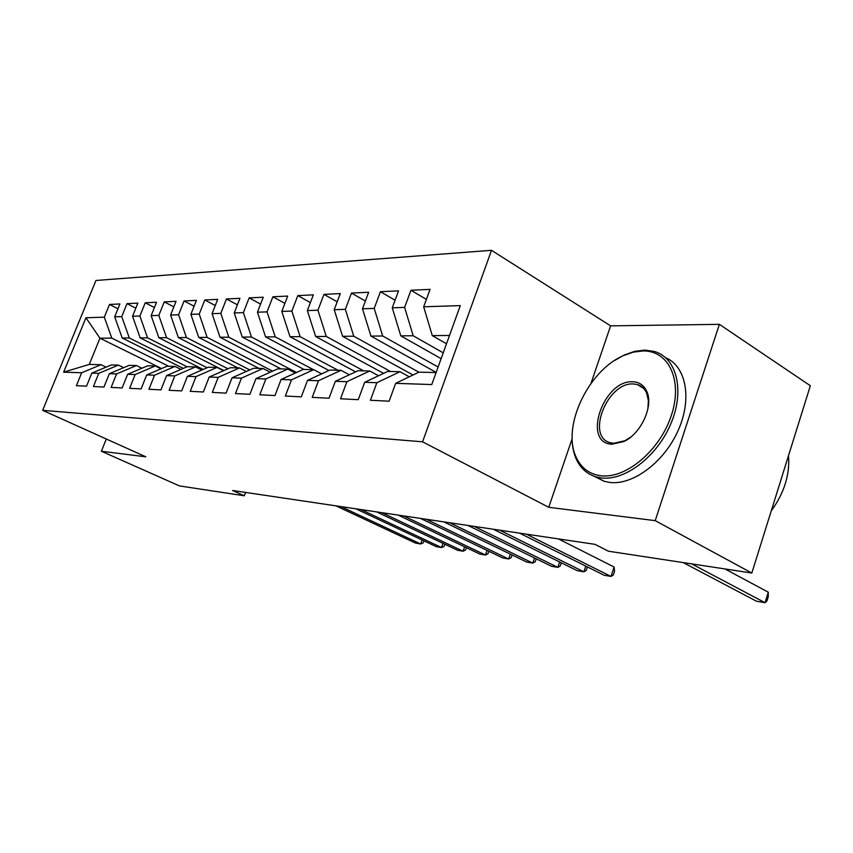 <?xml version="1.0" encoding="UTF-8"?>
<svg xmlns="http://www.w3.org/2000/svg" width="853" height="853" viewBox="0 0 853 853"><rect width="100%" height="100%" fill="white"/><g stroke="black" fill="none" stroke-linecap="round" stroke-linejoin="round"><path stroke-width="1.28" d="M491.509 250.313L95.941 280.488L42.65 410.325L422.576 441.822L491.509 250.313L610.609 325.857L591.001 383.36M572.075 438.879L548.746 507.3L655.221 520.65L719.378 324.343L610.609 325.857M719.378 324.343L810.35 385.727L751.834 573.035L655.221 520.65M161.622 368.549L99.94 338.204L85.94 317.764L63.644 372.153L81.664 372.761L76.397 385.684L86.526 386.185L91.836 373.102L98.756 373.337L93.414 386.526L103.959 387.049L109.355 373.689L116.573 373.934L111.146 387.411L122.139 387.955L127.619 374.307L135.147 374.563L129.635 388.328L141.118 388.893L146.684 374.947L154.542 375.213L148.944 389.288L160.94 389.874L166.591 375.619L174.801 375.896L169.118 390.29L181.668 390.909L187.404 376.322L195.998 376.61L190.219 391.335L203.355 391.985L209.188 377.047L218.187 377.357L212.322 392.423L226.088 393.116L232.016 377.826L241.452 378.135L235.492 393.574L249.929 394.289L255.953 378.625L265.859 378.967L259.802 394.779L274.975 395.536L281.095 379.478L291.502 379.83L285.339 396.048L301.301 396.837L307.528 380.363L318.478 380.737L312.219 397.381L329.023 398.212L335.357 381.302L346.894 381.696L340.528 398.788L358.249 399.662L364.689 382.293L376.866 382.698L370.394 400.27L389.107 401.198L395.653 383.338L431.767 384.554L460.3 305.609L423.674 306.792L430.061 289.37L410.943 290.265L404.621 307.411L392.263 307.816L398.543 290.852L380.427 291.705L374.2 308.402L362.482 308.786L368.667 292.259L351.479 293.069L345.348 309.34L334.216 309.703L340.304 293.592L323.969 294.36L317.945 310.225L307.357 310.567L313.35 294.861L297.814 295.596L291.875 311.078L281.81 311.398L287.696 296.066L272.896 296.769L267.053 311.878L257.457 312.187L263.257 297.217L249.14 297.889L243.393 312.646L234.234 312.944L239.949 298.315L226.471 298.955L220.81 313.382L212.056 313.669L217.686 299.371L204.805 299.968L199.229 314.085L190.869 314.352L196.403 300.373L184.088 300.949L178.597 314.757L170.589 315.013L176.049 301.322L164.245 301.887L158.839 315.397L151.162 315.642L156.547 302.25L145.234 302.783L139.903 316.005L132.556 316.25L137.845 303.124L127.001 303.636L121.744 316.602L114.686 316.826L119.91 303.967L109.493 304.457L117.959 308.765M85.94 317.764L104.322 317.167L109.493 304.457M751.834 573.035L608.36 551.198L594.978 544.342L232.634 490.496L244.31 495.785L245.589 492.426M183.32 368.389L122.214 338.033L129.304 337.98L187.084 366.769M114.686 316.826L122.214 338.033M121.744 316.602L129.304 337.98M63.644 372.153L89.277 364.423L101.017 364.7L106.092 367.142M81.664 372.761L101.017 364.7M203.185 369.445L140.159 337.895L147.548 337.831L207.087 367.739M132.556 316.25L140.159 337.895M139.903 316.005L147.548 337.831M91.836 373.102L111.338 364.945L118.364 365.105L123.653 367.664M98.756 373.337L118.364 365.105M223.902 370.575L158.861 337.745L166.57 337.681L227.975 368.784M151.162 315.642L158.861 337.745M158.839 315.397L166.57 337.681M109.355 373.689L129.123 365.361L136.448 365.532L141.961 368.219M116.573 373.934L136.448 365.532M237.902 367.91L178.373 337.596L186.412 337.532L249.79 369.914M170.589 315.013L178.373 337.596M178.597 314.757L186.412 337.532M127.619 374.307L147.665 365.788L155.299 365.969L161.046 368.795M135.147 374.563L155.299 365.969M259.003 368.4L198.738 337.436L207.13 337.372L272.619 371.14M190.869 314.352L198.738 337.436M199.229 314.085L207.13 337.372M146.684 374.947L167.007 366.246L174.972 366.427L180.975 369.402M154.542 375.213L174.972 366.427M281.021 368.912L220.021 337.266L228.796 337.202L296.513 372.473M212.056 313.669L220.021 337.266M220.81 313.382L228.796 337.202M166.591 375.619L187.191 366.715L195.529 366.918L201.798 370.053M174.801 375.896L195.529 366.918M304.031 369.456L242.273 337.095L251.475 337.02L313.52 369.68M234.234 312.944L242.273 337.095M243.393 312.646L251.475 337.02M187.404 376.322L208.303 367.216L217.014 367.419L223.571 370.724M195.998 376.61L217.014 367.419M328.991 370.501L265.582 336.914L275.22 336.839L338.023 370.255M257.457 312.187L265.582 336.914M267.053 311.878L275.22 336.839M209.188 377.047L230.374 367.728L239.501 367.942L246.368 371.439M218.187 377.357L239.501 367.942M355.616 371.865L290.02 336.722L300.128 336.647L363.677 370.852M281.81 311.398L290.02 336.722M291.875 311.078L300.128 336.647M232.016 377.826L253.501 368.272L263.055 368.496L270.262 372.196M241.452 378.135L263.055 368.496M383.594 373.358L315.663 336.519L326.272 336.445L390.578 371.481M307.357 310.567L315.663 336.519M317.945 310.225L326.272 336.445M255.953 378.625L277.747 368.837L287.77 369.072L295.33 373.006M265.859 378.967L287.77 369.072M413.044 375L342.597 336.317L353.76 336.221L418.898 372.196M334.216 309.703L342.597 336.317M345.348 309.34L353.76 336.221M281.095 379.478L303.188 369.434L313.723 369.68L321.666 373.859M291.502 379.83L313.723 369.68M436.16 372.398L370.938 336.093L382.688 335.997L438.101 367.025M362.482 308.786L370.938 336.093M374.2 308.402L382.688 335.997M307.528 380.363L329.93 370.063L341.008 370.319L349.367 374.776M318.478 380.737L341.008 370.319M441.129 358.644L400.793 335.858L413.183 335.762L443.229 352.843M392.263 307.816L400.793 335.858M404.621 307.411L413.183 335.762M335.357 381.302L358.068 370.724L369.744 370.991L378.54 375.746M346.894 381.696L369.744 370.991M446.503 343.77L432.279 335.613L449.51 335.474M423.674 306.792L432.279 335.613M364.689 382.293L387.72 371.418L400.025 371.705L409.312 376.791M376.866 382.698L400.025 371.705M106.294 438.996L101.39 451.237L179.429 485.911L244.31 495.785M548.746 507.3L422.576 441.822M101.39 451.237L145.799 456.803L42.65 410.325M168.755 366.289L111.786 338.119L99.94 338.204L89.277 364.423M395.653 383.338L418.994 372.143L436.107 372.548M104.322 317.167L111.786 338.119M410.943 290.265L426.393 299.382M380.427 291.705L395.078 300.213M351.479 293.069L365.383 301.024M323.969 294.36L337.202 301.823M297.814 295.596L310.396 302.602M272.896 296.769L284.891 303.359M249.14 297.889L260.591 304.105M226.471 298.955L237.401 304.83M204.805 299.968L215.265 305.534M184.088 300.949L194.089 306.216M164.245 301.887L173.831 306.877M145.234 302.783L154.425 307.528M127.001 303.636L135.819 308.157M691.655 563.876L765.034 602.687L756.504 601.226L683.2 562.585M724.911 568.93L768.286 592.185L765.034 602.687L766.954 600.97L768.254 596.78L768.286 592.185M643.237 350.935L633.384 352.118L623.234 355.69C587.877 370.895 561.605 427.257 576.148 457.144C581.192 468.169 589.594 474.385 601.333 475.803C626.294 478.725 660.158 450.149 671.396 415.304C683.008 380.47 668.795 350.583 643.237 350.935M614.544 360.531L624.332 354.987L634.728 351.329L644.815 350.114L654.251 351.436C676.429 357.546 684.916 389.768 671.29 422.715C657.919 455.715 625.771 480.708 601.93 477.989L596.162 476.902C587.003 474.14 580.328 468.116 576.138 458.829C572.64 450.768 571.403 441.406 572.427 430.754M632.883 381.781C639.462 382.08 644.143 385.396 646.915 391.708C653.643 406.231 640.912 433.814 623.852 441.545L611.932 444.21C581.703 443.197 603.38 379.542 632.883 381.781M647.875 408.96L648.387 400.611L646.787 393.425C644.847 388.829 641.701 385.876 637.383 384.564L633.459 383.967C607.357 381.792 585.542 437.035 610.439 442.75L613.563 443.293L624.897 440.766L631.039 436.853M665.639 357.716C686.079 366.204 692.38 398.618 678.263 430.253C664.37 461.931 633.321 485.154 610.119 482.489L604.34 481.38L594.189 476.262M788.524 455.598C789.985 474.588 784.216 493.045 771.219 510.99M526.28 534.138L611.004 576.425L604.127 575.253L519.53 533.136M558.448 538.915L614.107 567.032L611.004 576.425L613.318 574.986L614.555 571.233L614.107 567.032M499.719 530.193L583.889 571.809L577.278 570.678L493.247 529.223M587.408 566.925L586.256 570.401L583.889 571.809L585.787 566.125M474.236 526.397L557.841 567.362L551.486 566.275L468.03 525.48M561.327 562.809L560.25 566.008L557.841 567.362L559.653 561.978M449.776 522.772L532.784 563.087L526.674 562.052L443.816 521.876M536.238 558.822L535.236 561.775L532.784 563.087L534.522 557.99M426.276 519.274L508.676 558.982L502.79 557.979L420.55 518.421M512.099 554.983L511.16 557.702L508.676 558.982L510.339 554.13M403.682 515.916L485.453 555.026L479.781 554.055L398.17 515.095M488.844 551.273L487.969 553.778L485.453 555.026L487.052 550.409M381.941 512.685L463.072 551.209L457.613 550.281L376.631 511.896M466.431 547.69L465.621 550.004L463.072 551.209L464.618 546.816M361.011 509.572L441.502 547.53L436.224 546.634L355.893 508.814M444.829 544.214L444.072 546.357L441.502 547.53L442.974 543.34M340.837 506.575L420.678 543.979L415.582 543.116L335.911 505.84M423.973 540.866L423.269 542.839L420.678 543.979L422.096 539.981M576.148 457.144L576.138 458.829M623.234 355.69L624.332 354.987M646.787 393.425L646.915 391.708M624.897 440.766L623.852 441.545M637.383 384.564L643.599 388.371M604.34 481.38L596.162 476.902"/></g></svg>
